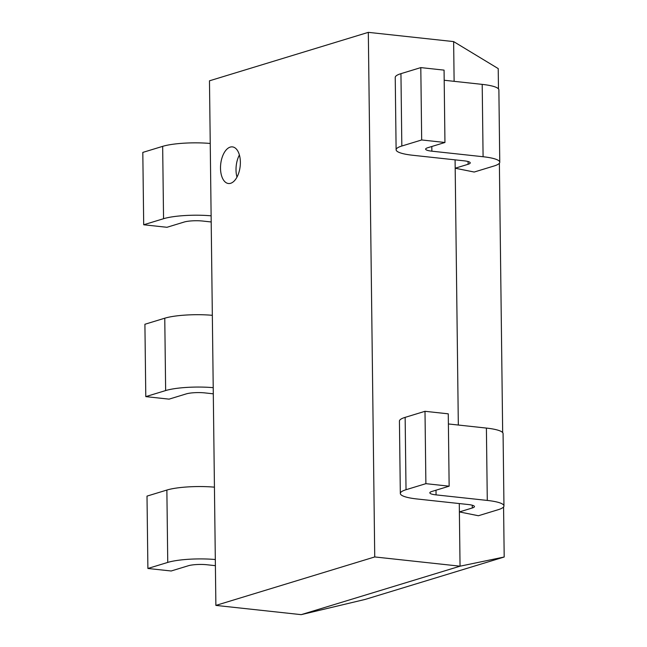 <?xml version="1.0" encoding="UTF-8"?>
<svg xmlns="http://www.w3.org/2000/svg" width="647" height="647" viewBox="0 0 647 647"><rect width="100%" height="100%" fill="white"/><g stroke="black" fill="none" stroke-linecap="round" stroke-linejoin="round"><path stroke-width="0.97" d="M230.211 147.112A18.415 9.786 -83.8 0 0 220.546 166.19A18.415 9.786 -83.8 0 0 228.448 183.513A18.415 9.786 -83.8 0 0 230.655 183.287A18.415 9.786 -83.8 0 0 240.328 164.209A18.415 9.786 -83.8 0 0 232.419 146.885A18.415 9.786 -83.8 0 0 230.211 147.112M239.39 154.981A18.415 9.786 -83.8 0 0 236.988 177.1M215.88 605.406L209.474 80.81L368.321 32.35L374.734 556.946L215.88 605.406L301.195 614.65L365.191 599.413L504.191 557.01L503.576 506.949M368.321 32.35L453.636 41.594L454.121 81.328M374.734 556.946L460.049 566.19L301.195 614.65M459.281 503.56L460.049 566.19L504.191 557.01M455.084 159.858L458.327 425.03M453.636 41.594L498.222 68.598L498.473 88.882M499.379 163.246L502.67 432.584M478.4 515.74L459.386 511.923L472.31 507.976A13.506 2.531 179.3 0 0 474.445 506.585A13.506 2.531 179.3 0 0 468.218 504.523L416.992 498.974A36.175 6.793 -0.7 0 1 400.323 493.467A36.175 6.793 -0.7 0 1 406.025 489.722L425.888 483.665L449.147 486.188L431.97 491.429A13.506 2.531 179.3 0 0 429.834 492.828A13.506 2.531 179.3 0 0 436.062 494.882L487.288 500.43A36.175 6.793 -0.7 0 1 503.956 505.938A36.175 6.793 -0.7 0 1 498.255 509.682L478.4 515.74M474.194 172.037L455.189 168.22L468.113 164.273A13.506 2.531 179.3 0 0 470.248 162.882A13.506 2.531 179.3 0 0 464.02 160.82L412.794 155.272A36.175 6.793 -0.7 0 1 396.118 149.764A36.175 6.793 -0.7 0 1 401.827 146.02L421.682 139.962L444.95 142.486L427.764 147.726A13.506 2.531 179.3 0 0 425.637 149.125A13.506 2.531 179.3 0 0 431.864 151.18L483.091 156.736A36.175 6.793 -0.7 0 1 499.759 162.243A36.175 6.793 -0.7 0 1 494.057 165.98L474.194 172.037M396.118 149.764L395.236 77.405A36.175 6.793 -0.7 0 1 400.946 73.661L420.801 67.603L421.682 139.962M420.801 67.603L444.068 70.127L444.95 142.486M444.19 80.252L482.201 84.377A36.175 6.793 -0.7 0 1 498.877 89.884L499.759 162.243M400.323 493.467L399.434 421.108A36.175 6.793 -0.7 0 1 405.143 417.364L424.998 411.306L425.888 483.665M424.998 411.306L448.266 413.829L449.147 486.188M448.387 423.955L486.398 428.079A36.175 6.793 -0.7 0 1 503.075 433.579L503.956 505.938M211.124 215.823A36.175 6.793 179.3 0 0 163.554 218.71L143.699 224.768L166.958 227.291L184.144 222.042A13.506 2.531 -0.7 0 1 202.802 221.056L211.197 221.97M210.235 143.464A36.175 6.793 179.3 0 0 162.664 146.351L142.809 152.409L143.699 224.768M213.219 387.674A36.175 6.793 179.3 0 0 165.648 390.562L145.793 396.619L169.061 399.142L186.247 393.894A13.506 2.531 -0.7 0 1 204.905 392.907L213.3 393.821M212.337 315.315A36.175 6.793 179.3 0 0 164.767 318.203L144.912 324.26L145.793 396.619M215.322 559.526A36.175 6.793 179.3 0 0 167.751 562.413L147.896 568.47L171.164 570.994L188.342 565.745A13.506 2.531 -0.7 0 1 207.008 564.758L215.394 565.672M214.44 487.167A36.175 6.793 179.3 0 0 166.869 490.054L147.006 496.112L147.896 568.47M400.946 73.661L401.827 146.02M431.808 146.497L431.864 151.18M482.201 84.377L483.091 156.736M468.08 161.532L468.113 164.273M405.143 417.364L406.025 489.722M436.005 490.2L436.062 494.882M486.398 428.079L487.288 500.43M472.278 505.234L472.31 507.976M162.664 146.351L163.554 218.71M164.767 318.203L165.648 390.562M166.869 490.054L167.751 562.413"/></g></svg>
